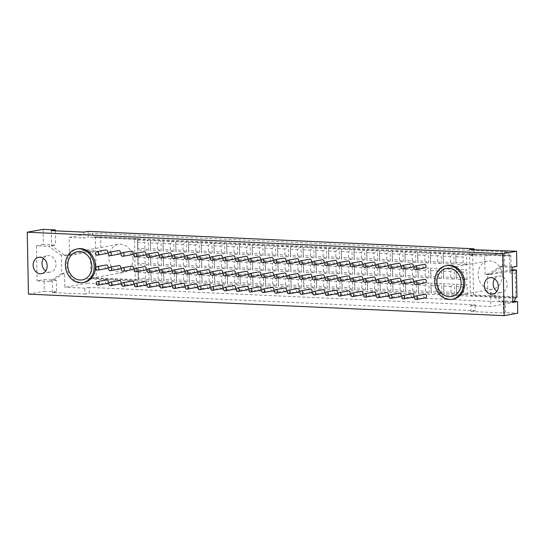 <?xml version="1.0" encoding="UTF-8"?>
<svg xmlns="http://www.w3.org/2000/svg" width="545" height="545" viewBox="0 0 545 545"><rect width="100%" height="100%" fill="white"/><g stroke="black" fill="none" stroke-linecap="round" stroke-linejoin="round"><path stroke-width="0.41" stroke-dasharray="2.73 2.04" d="M157.6 249.12L157.485 243.22L161.007 240.999L150.229 240.515L150.42 250.421L161.197 250.911L157.6 249.12L150.583 248.806L150.42 250.421M150.229 240.515L150.583 248.806M161.197 250.911L161.007 240.999M150.468 242.907L157.485 243.22M157.887 264.1L157.771 258.201L161.293 255.98L150.515 255.496L150.706 265.401L161.483 265.892L157.887 264.1L150.87 263.787L150.706 265.401M150.515 255.496L150.87 263.787M161.483 265.892L161.293 255.98M150.754 257.887L157.771 258.201M158.173 279.081L158.064 273.181L161.579 270.96L150.802 270.477L150.992 280.382L161.77 280.873L158.173 279.081L151.156 278.767L150.992 280.382M150.802 270.477L151.156 278.767M161.77 280.873L161.579 270.96M151.047 272.868L158.064 273.181M119.88 284.034A1.778 1.492 79.8 0 1 119.246 280.532M119.587 269.053A1.778 1.492 79.8 0 1 118.96 265.551M119.301 254.072A1.778 1.492 79.8 0 1 118.674 250.571M170.333 249.699L170.217 243.799L173.739 241.578L162.962 241.088L163.153 251L173.93 251.483L170.333 249.699L163.316 249.378L163.153 251M162.962 241.088L163.316 249.378M173.93 251.483L173.739 241.578M163.2 243.479L170.217 243.799M170.619 264.679L170.503 258.78L174.025 256.559L163.248 256.068L163.439 265.98L174.216 266.464L170.619 264.679L163.602 264.359L163.439 265.98M163.248 256.068L163.602 264.359M174.216 266.464L174.025 256.559M163.486 258.459L170.503 258.78M170.905 279.66L170.796 273.76L174.311 271.539L163.534 271.049L163.725 280.961L174.502 281.445L170.905 279.66L163.888 279.34L163.725 280.961M163.534 271.049L163.888 279.34M174.502 281.445L174.311 271.539M163.773 273.44L170.796 273.76M132.612 284.613A1.778 1.492 79.8 0 1 131.979 281.111M132.319 269.632A1.778 1.492 79.8 0 1 131.692 266.13M132.033 254.651A1.778 1.492 79.8 0 1 131.406 251.15M183.066 250.271L182.95 244.371L186.472 242.15L175.694 241.667L175.885 251.572L186.662 252.062L183.066 250.271L176.049 249.957L175.885 251.572M175.694 241.667L176.049 249.957M186.662 252.062L186.472 242.15M175.933 244.058L182.95 244.371M183.352 265.252L183.236 259.352L186.758 257.131L175.981 256.647L176.171 266.553L186.949 267.043L183.352 265.252L176.335 264.938L176.171 266.553M175.981 256.647L176.335 264.938M186.949 267.043L186.758 257.131M176.219 259.038L183.236 259.352M183.638 280.232L183.529 274.333L187.044 272.112L176.267 271.628L176.457 281.533L187.235 282.024L183.638 280.232L176.621 279.919L176.457 281.533M176.267 271.628L176.621 279.919M187.235 282.024L187.044 272.112M176.505 274.019L183.529 274.333M145.345 285.185A1.778 1.492 79.8 0 1 144.711 281.683M145.052 270.204A1.778 1.492 79.8 0 1 144.425 266.703M144.766 255.224A1.778 1.492 79.8 0 1 144.139 251.722M195.798 250.85L195.682 244.95L199.204 242.729L188.427 242.239L188.618 252.151L199.395 252.635L195.798 250.85L188.781 250.53L188.618 252.151M188.427 242.239L188.781 250.53M199.395 252.635L199.204 242.729M188.665 244.63L195.682 244.95M196.084 265.831L195.968 259.931L199.49 257.71L188.713 257.22L188.904 267.132L199.681 267.615L196.084 265.831L189.067 265.51L188.904 267.132M188.713 257.22L189.067 265.51M199.681 267.615L199.49 257.71M188.952 259.611L195.968 259.931M196.37 280.811L196.255 274.912L199.777 272.691L188.999 272.2L189.19 282.112L199.967 282.596L196.37 280.811L189.353 280.491L189.19 282.112M188.999 272.2L189.353 280.491M199.967 282.596L199.777 272.691M189.238 274.591L196.255 274.912M158.07 285.764A1.778 1.492 79.8 0 1 157.444 282.262M157.784 270.783A1.778 1.492 79.8 0 1 157.158 267.282M157.498 255.803A1.778 1.492 79.8 0 1 156.865 252.301M208.531 251.422L208.415 245.522L211.937 243.302L201.159 242.818L201.343 252.723L212.121 253.214L208.531 251.422L201.507 251.109L201.343 252.723M201.159 242.818L201.507 251.109M212.121 253.214L211.937 243.302M201.398 245.209L208.415 245.522M208.817 266.403L208.701 260.51L212.223 258.282L201.446 257.799L201.636 267.704L212.414 268.195L208.817 266.403L201.8 266.089L201.636 267.704M201.446 257.799L201.8 266.089M212.414 268.195L212.223 258.282M201.684 260.19L208.701 260.51M209.103 281.384L208.987 275.491L212.509 273.263L201.732 272.779L201.922 282.685L212.7 283.175L209.103 281.384L202.086 281.07L201.922 282.685M201.732 272.779L202.086 281.07M212.7 283.175L212.509 273.263M201.97 275.171L208.987 275.491M170.803 286.336A1.778 1.492 79.8 0 1 170.176 282.835M170.517 271.356A1.778 1.492 79.8 0 1 169.89 267.854M170.231 256.375A1.778 1.492 79.8 0 1 169.597 252.873M221.256 252.001L221.147 246.102L224.663 243.881L213.885 243.39L214.076 253.302L224.853 253.786L221.256 252.001L214.24 251.681L214.076 253.302M213.885 243.39L214.24 251.681M224.853 253.786L224.663 243.881M214.131 245.781L221.147 246.102M221.549 266.982L221.434 261.082L224.956 258.861L214.178 258.371L214.369 268.283L225.146 268.767L221.549 266.982L214.532 266.662L214.369 268.283M214.178 258.371L214.532 266.662M225.146 268.767L224.956 258.861M214.417 260.762L221.434 261.082M221.835 281.963L221.72 276.063L225.242 273.842L214.464 273.352L214.655 283.264L225.432 283.747L221.835 281.963L214.819 281.642L214.655 283.264M214.464 273.352L214.819 281.642M225.432 283.747L225.242 273.842M214.703 275.743L221.72 276.063M183.536 286.915A1.778 1.492 79.8 0 1 182.909 283.414M183.249 271.935A1.778 1.492 79.8 0 1 182.623 268.433M182.963 256.954A1.778 1.492 79.8 0 1 182.33 253.452M233.989 252.573L233.88 246.681L237.395 244.453L226.618 243.969L226.809 253.875L237.586 254.365L233.989 252.573L226.972 252.26L226.809 253.875M226.618 243.969L226.972 252.26M237.586 254.365L237.395 244.453M226.863 246.36L233.88 246.681M234.282 267.554L234.166 261.661L237.688 259.434L226.911 258.95L227.102 268.855L237.879 269.346L234.282 267.554L227.265 267.241L227.102 268.855M226.911 258.95L227.265 267.241M237.879 269.346L237.688 259.434M227.149 261.341L234.166 261.661M234.568 282.535L234.452 276.642L237.974 274.414L227.197 273.931L227.388 283.836L238.165 284.327L234.568 282.535L227.551 282.221L227.388 283.836M227.197 273.931L227.551 282.221M238.165 284.327L237.974 274.414M227.435 276.322L234.452 276.642M196.268 287.488A1.778 1.492 79.8 0 1 195.641 283.986M195.982 272.507A1.778 1.492 79.8 0 1 195.348 269.005M195.696 257.526A1.778 1.492 79.8 0 1 195.062 254.025M246.722 253.153L246.613 247.253L250.128 245.032L239.35 244.541L239.541 254.454L250.319 254.937L246.722 253.153L239.705 252.832L239.541 254.454M239.35 244.541L239.705 252.832M250.319 254.937L250.128 245.032M239.596 246.933L246.613 247.253M247.014 268.133L246.899 262.234L250.421 260.013L239.643 259.522L239.827 269.434L250.605 269.918L247.014 268.133L239.991 267.813L239.827 269.434M239.643 259.522L239.991 267.813M250.605 269.918L250.421 260.013M239.882 261.913L246.899 262.234M247.301 283.114L247.185 277.214L250.707 274.993L239.929 274.503L240.12 284.415L250.898 284.899L247.301 283.114L240.284 282.794L240.12 284.415M239.929 274.503L240.284 282.794M250.898 284.899L250.707 274.993M240.168 276.901L247.185 277.214M209.001 288.067A1.778 1.492 79.8 0 1 208.374 284.565M208.715 273.086A1.778 1.492 79.8 0 1 208.081 269.584M208.428 258.105A1.778 1.492 79.8 0 1 207.795 254.604M259.454 253.725L259.345 247.832L262.86 245.604L252.083 245.121L252.274 255.026L263.051 255.516L259.454 253.725L252.437 253.411L252.274 255.026M252.083 245.121L252.437 253.411M263.051 255.516L262.86 245.604M252.328 247.512L259.345 247.832M259.74 268.705L259.631 262.813L263.146 260.585L252.369 260.101L252.56 270.007L263.337 270.497L259.74 268.705L252.723 268.392L252.56 270.007M252.369 260.101L252.723 268.392M263.337 270.497L263.146 260.585M252.614 262.492L259.631 262.813M260.033 283.686L259.917 277.793L263.439 275.566L252.662 275.082L252.853 284.987L263.63 285.478L260.033 283.686L253.016 283.373L252.853 284.987M252.662 275.082L253.016 283.373M263.63 285.478L263.439 275.566M252.9 277.473L259.917 277.793M221.733 288.639A1.778 1.492 79.8 0 1 221.107 285.137M221.447 273.658A1.778 1.492 79.8 0 1 220.814 270.156M221.161 258.677A1.778 1.492 79.8 0 1 220.527 255.176M272.187 254.304L272.078 248.404L275.593 246.183L264.816 245.693L265.006 255.605L275.784 256.089L272.187 254.304L265.17 253.984L265.006 255.605M264.816 245.693L265.17 253.984M275.784 256.089L275.593 246.183M265.054 248.091L272.078 248.404M272.473 269.284L272.364 263.385L275.879 261.164L265.102 260.673L265.292 270.586L276.07 271.069L272.473 269.284L265.456 268.964L265.292 270.586M265.102 260.673L265.456 268.964M276.07 271.069L275.879 261.164M265.347 263.072L272.364 263.385M272.766 284.265L272.65 278.366L276.172 276.145L265.395 275.654L265.585 285.566L276.363 286.05L272.766 284.265L265.749 283.945L265.585 285.566M265.395 275.654L265.749 283.945M276.363 286.05L276.172 276.145M265.633 278.052L272.65 278.366M234.466 289.218A1.778 1.492 79.8 0 1 233.832 285.716M234.18 274.237A1.778 1.492 79.8 0 1 233.546 270.736M233.894 259.257A1.778 1.492 79.8 0 1 233.26 255.755M284.919 254.876L284.803 248.983L288.325 246.756L277.548 246.272L277.739 256.177L288.516 256.668L284.919 254.876L277.902 254.563L277.739 256.177M277.548 246.272L277.902 254.563M288.516 256.668L288.325 246.756M277.786 248.663L284.803 248.983M285.205 269.857L285.096 263.964L288.612 261.736L277.834 261.253L278.025 271.158L288.802 271.648L285.205 269.857L278.188 269.543L278.025 271.158M277.834 261.253L278.188 269.543M288.802 271.648L288.612 261.736M278.079 263.644L285.096 263.964M285.498 284.837L285.382 278.945L288.904 276.717L278.127 276.233L278.311 286.139L289.088 286.629L285.498 284.837L278.475 284.524L278.311 286.139M278.127 276.233L278.475 284.524M289.088 286.629L288.904 276.717M278.366 278.624L285.382 278.945M247.198 289.79A1.778 1.492 79.8 0 1 246.565 286.288M246.912 274.809A1.778 1.492 79.8 0 1 246.279 271.308M246.619 259.829A1.778 1.492 79.8 0 1 245.993 256.327M297.652 255.455L297.536 249.555L301.058 247.335L290.281 246.844L290.471 256.756L301.249 257.24L297.652 255.455L290.635 255.135L290.471 256.756M290.281 246.844L290.635 255.135M301.249 257.24L301.058 247.335M290.519 249.242L297.536 249.555M297.938 270.436L297.829 264.536L301.344 262.315L290.567 261.825L290.757 271.737L301.535 272.221L297.938 270.436L290.921 270.116L290.757 271.737M290.567 261.825L290.921 270.116M301.535 272.221L301.344 262.315M290.812 264.223L297.829 264.536M298.224 285.416L298.115 279.517L301.63 277.296L290.853 276.805L291.044 286.718L301.821 287.201L298.224 285.416L291.207 285.096L291.044 286.718M290.853 276.805L291.207 285.096M301.821 287.201L301.63 277.296M291.098 279.204L298.115 279.517M259.931 290.369A1.778 1.492 79.8 0 1 259.297 286.868M259.645 275.389A1.778 1.492 79.8 0 1 259.011 271.887M259.352 260.408A1.778 1.492 79.8 0 1 258.725 256.906M310.384 256.027L310.269 250.135L313.791 247.907L303.013 247.423L303.204 257.329L313.981 257.819L310.384 256.027L303.367 255.714L303.204 257.329M303.013 247.423L303.367 255.714M313.981 257.819L313.791 247.907M303.252 249.814L310.269 250.135M310.67 271.008L310.561 265.115L314.077 262.894L303.299 262.404L303.49 272.309L314.267 272.8L310.67 271.008L303.654 270.695L303.49 272.309M303.299 262.404L303.654 270.695M314.267 272.8L314.077 262.894M303.538 264.795L310.561 265.115M310.957 285.996L310.848 280.096L314.363 277.875L303.585 277.385L303.776 287.29L314.554 287.78L310.957 285.996L303.94 285.675L303.776 287.29M303.585 277.385L303.94 285.675M314.554 287.78L314.363 277.875M303.831 279.776L310.848 280.096M272.663 290.941A1.778 1.492 79.8 0 1 272.03 287.44M272.377 275.961A1.778 1.492 79.8 0 1 271.744 272.459M272.084 260.98A1.778 1.492 79.8 0 1 271.458 257.478M323.117 256.606L323.001 250.707L326.523 248.486L315.746 247.995L315.937 257.908L326.714 258.391L323.117 256.606L316.1 256.286L315.937 257.908M315.746 247.995L316.1 256.286M326.714 258.391L326.523 248.486M315.984 250.393L323.001 250.707M323.403 271.587L323.287 265.688L326.809 263.467L316.032 262.976L316.223 272.888L327 273.379L323.403 271.587L316.386 271.267L316.223 272.888M316.032 262.976L316.386 271.267M327 273.379L326.809 263.467M316.27 265.374L323.287 265.688M323.689 286.568L323.58 280.668L327.095 278.447L316.318 277.964L316.509 287.869L327.286 288.359L323.689 286.568L316.672 286.248L316.509 287.869M316.318 277.964L316.672 286.248M327.286 288.359L327.095 278.447M316.563 280.355L323.58 280.668M285.396 291.521A1.778 1.492 79.8 0 1 284.762 288.019M285.103 276.54A1.778 1.492 79.8 0 1 284.476 273.038M284.817 261.559A1.778 1.492 79.8 0 1 284.19 258.058M335.849 257.185L335.734 251.286L339.256 249.065L328.478 248.575L328.669 258.48L339.446 258.97L335.849 257.185L328.833 256.865L328.669 258.48M328.478 248.575L328.833 256.865M339.446 258.97L339.256 249.065M328.717 250.966L335.734 251.286M336.136 272.166L336.02 266.267L339.542 264.046L328.764 263.555L328.955 273.461L339.733 273.951L336.136 272.166L329.119 271.846L328.955 273.461M328.764 263.555L329.119 271.846M339.733 273.951L339.542 264.046M329.003 265.946L336.02 266.267M336.422 287.147L336.313 281.247L339.828 279.026L329.051 278.536L329.241 288.448L340.019 288.932L336.422 287.147L329.405 286.827L329.241 288.448M329.051 278.536L329.405 286.827M340.019 288.932L339.828 279.026M329.296 280.927L336.313 281.247M298.129 292.093A1.778 1.492 79.8 0 1 297.495 288.591M297.836 277.112A1.778 1.492 79.8 0 1 297.209 273.61M297.55 262.131A1.778 1.492 79.8 0 1 296.923 258.63M348.582 257.758L348.466 251.858L351.988 249.637L341.211 249.154L341.402 259.059L352.179 259.549L348.582 257.758L341.565 257.438L341.402 259.059M341.211 249.154L341.565 257.438M352.179 259.549L351.988 249.637M341.449 251.545L348.466 251.858M348.868 272.738L348.752 266.839L352.274 264.618L341.497 264.134L341.688 274.04L352.465 274.53L348.868 272.738L341.851 272.418L341.688 274.04M341.497 264.134L341.851 272.418M352.465 274.53L352.274 264.618M341.735 266.525L348.752 266.839M349.154 287.719L349.045 281.82L352.56 279.599L341.783 279.115L341.974 289.02L352.751 289.511L349.154 287.719L342.137 287.406L341.974 289.02M341.783 279.115L342.137 287.406M352.751 289.511L352.56 279.599M342.022 281.506L349.045 281.82M310.861 292.672A1.778 1.492 79.8 0 1 310.228 289.17M310.568 277.691A1.778 1.492 79.8 0 1 309.942 274.19M310.282 262.71A1.778 1.492 79.8 0 1 309.655 259.209M361.315 258.337L361.199 252.437L364.721 250.216L353.943 249.726L354.134 259.638L364.912 260.122L361.315 258.337L354.298 258.017L354.134 259.638M353.943 249.726L354.298 258.017M364.912 260.122L364.721 250.216M354.182 252.117L361.199 252.437M361.601 273.317L361.485 267.418L365.007 265.197L354.23 264.707L354.42 274.619L365.198 275.102L361.601 273.317L354.584 272.997L354.42 274.619M354.23 264.707L354.584 272.997M365.198 275.102L365.007 265.197M354.468 267.098L361.485 267.418M361.887 288.298L361.771 282.399L365.293 280.178L354.516 279.687L354.706 289.599L365.484 290.083L361.887 288.298L354.87 287.978L354.706 289.599M354.516 279.687L354.87 287.978M365.484 290.083L365.293 280.178M354.754 282.078L361.771 282.399M323.587 293.251A1.778 1.492 79.8 0 1 322.96 289.749M323.301 278.27A1.778 1.492 79.8 0 1 322.674 274.769M323.015 263.283A1.778 1.492 79.8 0 1 322.388 259.788M374.047 258.909L373.931 253.009L377.453 250.789L366.676 250.305L366.86 260.21L377.637 260.701L374.047 258.909L367.023 258.596L366.86 260.21M366.676 250.305L367.023 258.596M377.637 260.701L377.453 250.789M366.914 252.696L373.931 253.009M374.333 273.89L374.217 267.99L377.74 265.769L366.962 265.286L367.153 275.191L377.93 275.681L374.333 273.89L367.316 273.576L367.153 275.191M366.962 265.286L367.316 273.576M377.93 275.681L377.74 265.769M367.201 267.677L374.217 267.99M374.619 288.87L374.504 282.971L378.026 280.75L367.248 280.266L367.439 290.172L378.216 290.662L374.619 288.87L367.603 288.557L367.439 290.172M367.248 280.266L367.603 288.557M378.216 290.662L378.026 280.75M367.487 282.657L374.504 282.971M336.32 293.823A1.778 1.492 79.8 0 1 335.693 290.322M336.033 278.842A1.778 1.492 79.8 0 1 335.407 275.341M335.747 263.862A1.778 1.492 79.8 0 1 335.114 260.36M386.78 259.488L386.664 253.589L390.179 251.368L379.402 250.877L379.593 260.789L390.37 261.273L386.78 259.488L379.756 259.168L379.593 260.789M379.402 250.877L379.756 259.168M390.37 261.273L390.179 251.368M379.647 253.268L386.664 253.589M387.066 274.469L386.95 268.569L390.472 266.348L379.695 265.858L379.885 275.77L390.663 276.254L387.066 274.469L380.049 274.149L379.885 275.77M379.695 265.858L380.049 274.149M390.663 276.254L390.472 266.348M379.933 268.249L386.95 268.569M387.352 289.45L387.236 283.55L390.758 281.329L379.981 280.839L380.172 290.751L390.949 291.234L387.352 289.45L380.335 289.129L380.172 290.751M379.981 280.839L380.335 289.129M390.949 291.234L390.758 281.329M380.219 283.23L387.236 283.55M349.052 294.402A1.778 1.492 79.8 0 1 348.425 290.901M348.766 279.422A1.778 1.492 79.8 0 1 348.139 275.92M348.48 264.441A1.778 1.492 79.8 0 1 347.846 260.939M399.505 260.06L399.396 254.161L402.912 251.94L392.134 251.456L392.325 261.362L403.102 261.852L399.505 260.06L392.489 259.747L392.325 261.362M392.134 251.456L392.489 259.747M403.102 261.852L402.912 251.94M392.38 253.847L399.396 254.161M399.798 275.041L399.683 269.141L403.205 266.921L392.427 266.437L392.618 276.342L403.395 276.833L399.798 275.041L392.781 274.728L392.618 276.342M392.427 266.437L392.781 274.728M403.395 276.833L403.205 266.921M392.666 268.828L399.683 269.141M400.084 290.022L399.969 284.122L403.491 281.901L392.713 281.418L392.904 291.323L403.681 291.813L400.084 290.022L393.068 289.708L392.904 291.323M392.713 281.418L393.068 289.708M403.681 291.813L403.491 281.901M392.952 283.809L399.969 284.122M361.785 294.974A1.778 1.492 79.8 0 1 361.158 291.473M361.498 279.994A1.778 1.492 79.8 0 1 360.872 276.492M361.212 265.013A1.778 1.492 79.8 0 1 360.579 261.511M412.238 260.639L412.129 254.74L415.644 252.519L404.867 252.028L405.058 261.941L415.835 262.424L412.238 260.639L405.221 260.319L405.058 261.941M404.867 252.028L405.221 260.319M415.835 262.424L415.644 252.519M405.112 254.42L412.129 254.74M412.531 275.62L412.415 269.721L415.937 267.5L405.16 267.009L405.344 276.921L416.121 277.405L412.531 275.62L405.507 275.3L405.344 276.921M405.16 267.009L405.507 275.3M416.121 277.405L415.937 267.5M405.398 269.4L412.415 269.721M412.817 290.601L412.701 284.701L416.223 282.48L405.446 281.99L405.637 291.902L416.414 292.386L412.817 290.601L405.8 290.281L405.637 291.902M405.446 281.99L405.8 290.281M416.414 292.386L416.223 282.48M405.684 284.381L412.701 284.701M374.517 295.553A1.778 1.492 79.8 0 1 373.89 292.052M374.231 280.573A1.778 1.492 79.8 0 1 373.598 277.071M373.945 265.592A1.778 1.492 79.8 0 1 373.311 262.091M424.971 261.212L424.862 255.312L428.377 253.091L417.599 252.608L417.79 262.513L428.568 263.003L424.971 261.212L417.954 260.898L417.79 262.513M417.599 252.608L417.954 260.898M428.568 263.003L428.377 253.091M417.845 254.999L424.862 255.312M425.257 276.192L425.148 270.293L428.663 268.072L417.886 267.588L418.076 277.494L428.854 277.984L425.257 276.192L418.24 275.879L418.076 277.494M417.886 267.588L418.24 275.879M428.854 277.984L428.663 268.072M418.131 269.979L425.148 270.293M425.55 291.173L425.434 285.28L428.956 283.053L418.179 282.569L418.369 292.474L429.147 292.965L425.55 291.173L418.533 290.86L418.369 292.474M418.179 282.569L418.533 290.86M429.147 292.965L428.956 283.053M418.417 284.96L425.434 285.28M387.25 296.126A1.778 1.492 79.8 0 1 386.623 292.624M386.964 281.145A1.778 1.492 79.8 0 1 386.33 277.643M386.678 266.164A1.778 1.492 79.8 0 1 386.044 262.663M437.703 261.791L437.594 255.891L441.109 253.67L430.332 253.18L430.523 263.092L441.3 263.576L437.703 261.791L430.686 261.471L430.523 263.092M430.332 253.18L430.686 261.471M441.3 263.576L441.109 253.67M430.57 255.571L437.594 255.891M437.989 276.771L437.88 270.872L441.395 268.651L430.618 268.16L430.809 278.073L441.586 278.556L437.989 276.771L430.972 276.451L430.809 278.073M430.618 268.16L430.972 276.451M441.586 278.556L441.395 268.651M430.863 270.552L437.88 270.872M438.282 291.752L438.166 285.853L441.688 283.632L430.911 283.141L431.102 293.053L441.879 293.537L438.282 291.752L431.265 291.432L431.102 293.053M430.911 283.141L431.265 291.432M441.879 293.537L441.688 283.632M431.149 285.532L438.166 285.853M399.982 296.705A1.778 1.492 79.8 0 1 399.356 293.203M399.696 281.724A1.778 1.492 79.8 0 1 399.063 278.222M399.41 266.743A1.778 1.492 79.8 0 1 398.776 263.242M450.436 262.363L450.32 256.47L453.842 254.243L443.065 253.759L443.255 263.664L454.033 264.155L450.436 262.363L443.419 262.05L443.255 263.664M443.065 253.759L443.419 262.05M454.033 264.155L453.842 254.243M443.303 256.15L450.32 256.47M450.722 277.344L450.613 271.451L454.128 269.223L443.351 268.74L443.541 278.645L454.319 279.135L450.722 277.344L443.705 277.03L443.541 278.645M443.351 268.74L443.705 277.03M454.319 279.135L454.128 269.223M443.596 271.131L450.613 271.451M451.015 292.324L450.899 286.432L454.421 284.204L443.644 283.72L443.828 293.626L454.605 294.116L451.015 292.324L443.991 292.011L443.828 293.626M443.644 283.72L443.991 292.011M454.605 294.116L454.421 284.204M443.882 286.111L450.899 286.432M412.715 297.277A1.778 1.492 79.8 0 1 412.081 293.775M412.429 282.296A1.778 1.492 79.8 0 1 411.795 278.795M412.143 267.316A1.778 1.492 79.8 0 1 411.509 263.814M107.147 283.461A1.778 1.492 79.8 0 1 106.513 279.96M106.568 253.5A1.778 1.492 79.8 0 1 105.941 249.998M425.447 297.856A1.778 1.492 79.8 0 1 424.814 294.354M425.161 282.875A1.778 1.492 79.8 0 1 424.528 279.374M424.868 267.895A1.778 1.492 79.8 0 1 424.242 264.393M494.601 278.863A8.304 6.976 79.8 0 1 498.689 276.131A8.304 6.976 79.8 0 1 507.02 283.066A8.304 6.976 79.8 0 1 501.632 292.467A8.304 6.976 79.8 0 1 496.849 291.337M453.331 299.055A17.045 14.32 79.8 0 1 435.898 281.622A17.045 14.32 79.8 0 1 447.288 265.497M502.279 275.641A14.293 12.004 -100.2 0 0 487.666 261.028A14.293 12.004 -100.2 0 0 478.381 277.221A14.293 12.004 -100.2 0 0 492.728 289.157A14.293 12.004 -100.2 0 0 502.279 275.641M138.314 272.289L145.331 272.609L148.846 270.388L138.069 269.898L138.26 279.81L149.037 280.293L148.846 270.388M149.037 280.293L145.44 278.509L138.423 278.188M145.44 278.509L145.331 272.609M138.069 269.898L138.26 279.81M138.021 257.308L145.045 257.628L148.56 255.407L137.783 254.917L137.974 264.829L148.751 265.313L148.56 255.407M148.751 265.313L145.154 263.528L138.137 263.208M145.154 263.528L145.045 257.628M137.783 254.917L137.974 264.829M137.735 242.327L144.752 242.648L148.274 240.427L137.497 239.936L137.687 249.848L148.465 250.332L148.274 240.427M148.465 250.332L144.868 248.547L137.851 248.227M144.868 248.547L144.752 242.648M137.497 239.936L137.687 249.848M456.615 286.684L463.631 287.004L467.147 284.783L456.369 284.292L456.56 294.205L467.338 294.688L467.147 284.783M467.338 294.688L463.741 292.903L456.724 292.583M463.741 292.903L463.631 287.004M456.369 284.292L456.56 294.205M456.329 271.703L463.345 272.023L466.861 269.802L456.083 269.312L456.274 279.224L467.051 279.708L466.861 269.802M467.051 279.708L463.454 277.923L456.438 277.603M463.454 277.923L463.345 272.023M456.083 269.312L456.274 279.224M456.036 256.722L463.052 257.042L466.575 254.822L455.797 254.331L455.988 264.243L466.765 264.727L466.575 254.822M466.765 264.727L463.168 262.942L456.151 262.622M463.168 262.942L463.052 257.042M455.797 254.331L455.988 264.243M505.467 312.639L505.242 300.99L503.348 301.337L503.566 312.98L505.467 312.639L517.75 313.198M43.471 258.453A8.304 6.976 79.8 0 1 47.551 255.728A8.304 6.976 79.8 0 1 55.89 262.663A8.304 6.976 79.8 0 1 50.494 272.064A8.304 6.976 79.8 0 1 45.712 270.933M470.873 305.609L475.151 304.839L475.26 310.739L470.989 311.508L470.873 305.609L490.922 306.515L490.65 292.256L487.802 292.767L487.455 274.7L490.302 274.19L490.316 274.666L485.05 274.428L512.15 269.775M475.26 310.739L89.291 293.285L89.176 287.385L475.151 304.839M89.176 287.385L84.904 288.155L85.013 294.055L89.291 293.285M52.436 292.576L52.211 280.927L56.326 280.191L56.551 291.841L52.436 292.576L85.013 294.055M56.326 280.191L44.043 279.633L44.268 291.282L56.551 291.841M485.05 274.428L484.696 256.15L507.654 252.015L509.786 255.476L94.237 236.687L92.105 233.219L69.154 237.354L69.501 255.639L64.242 255.401L64.228 254.917L61.381 255.428L61.728 273.495L49.363 281.445L37.08 280.886L44.043 279.633M49.363 281.445L52.211 280.927L64.576 272.984L64.855 287.249L87.806 283.114L89.775 278.263L135.289 280.321L134.499 239.153L137.667 238.581L100.675 236.911L101.016 254.542L95.75 254.304L96.199 277.841L138.457 279.748L135.289 280.321M61.728 273.495L64.576 272.984M84.904 288.155L64.855 287.249M84.1 282.351A17.045 14.32 79.8 0 1 66.667 264.925A17.045 14.32 79.8 0 1 78.058 248.799M133.048 258.943A14.293 12.004 -100.2 0 0 118.435 244.33A14.293 12.004 -100.2 0 0 109.157 260.524A14.293 12.004 -100.2 0 0 123.504 272.459A14.293 12.004 -100.2 0 0 133.048 258.943M138.457 279.748L137.667 238.581M69.501 255.639L95.62 250.932L95.361 237.136L100.675 236.911M95.361 237.136L94.251 237.334L94.237 236.687M134.499 239.153L94.251 237.334M490.316 274.666L512.171 270.736M507.654 252.015L92.105 233.219M516.96 297.332L515.754 296.814L515.304 273.283L510.045 273.045L509.704 255.407L472.713 253.738L469.545 254.304L470.335 295.472L515.849 297.536M472.713 253.738L473.503 294.906L470.335 295.472M509.704 255.407L510.903 255.925L511.169 269.727L510.045 273.045M509.786 255.476L509.793 256.13L469.545 254.304M509.793 256.13L510.903 255.925M43.082 229.356L43.368 244.541L55.651 245.093L48.689 246.347L61.381 255.428M55.379 230.835L55.651 245.093M43.368 244.541L36.406 245.795L48.689 246.347M64.228 254.917L51.537 245.836L51.244 230.651M83.828 232.122L83.937 238.022L88.215 237.252L88.099 231.353M474.089 249.774L474.184 254.706L88.215 237.252M474.184 254.706L469.913 255.476L469.797 249.583M469.913 255.476L484.696 256.15M69.154 237.354L83.937 238.022M64.242 255.401L90.361 250.693L95.62 250.932L101.016 254.542M96.199 277.841L90.886 278.066L90.361 250.693L95.75 254.304M89.775 278.263L90.886 278.066M36.406 245.795L37.08 280.886M28.442 294.13L44.268 291.282M470.989 311.508L503.566 312.98M512.756 301.331L505.242 300.99M512.777 302.4L500.494 301.848L503.348 301.337L490.65 292.256M500.494 301.848L487.802 292.767M514.344 301.405L513.881 302.386L490.922 306.515M513.881 302.386L87.806 283.114M515.863 298.183L89.789 278.911M473.503 294.906L515.754 296.814M516.435 269.966L515.304 273.283M487.455 274.7L499.82 266.757L504.575 265.899L504.282 250.714M490.302 274.19L502.674 266.239L502.381 251.054M504.575 265.899L516.851 266.457M499.82 266.757L512.102 267.309M106.861 268.481A1.778 1.492 79.8 0 1 106.227 264.979M492.769 294.068L501.632 292.467M489.826 277.725L498.689 276.131M451.573 296.569L492.728 289.157M446.512 268.44L487.666 261.028M41.631 273.665L50.494 272.064M38.688 257.322L47.551 255.728M82.343 279.864L123.504 272.459M77.281 251.736L118.435 244.33"/><path stroke-width="0.82" d="M109.77 252.206A1.778 1.492 79.8 0 1 110.124 255.728A1.778 1.492 79.8 0 1 109.49 252.226A1.778 1.492 79.8 0 1 109.77 252.206M110.063 267.186A1.778 1.492 79.8 0 1 110.41 270.708A1.778 1.492 79.8 0 1 109.777 267.207A1.778 1.492 79.8 0 1 110.063 267.186M110.349 282.167A1.778 1.492 79.8 0 1 110.696 285.689A1.778 1.492 79.8 0 1 110.063 282.187A1.778 1.492 79.8 0 1 110.349 282.167M110.063 282.187L119.246 280.532A1.778 1.492 79.8 0 1 119.88 284.034L110.696 285.689M109.777 267.207L118.96 265.551A1.778 1.492 79.8 0 1 119.587 269.053L110.41 270.708M109.49 252.226L118.674 250.571A1.778 1.492 79.8 0 1 119.301 254.072L110.124 255.728M122.502 252.778A1.778 1.492 79.8 0 1 122.85 256.3A1.778 1.492 79.8 0 1 122.223 252.798A1.778 1.492 79.8 0 1 122.502 252.778M122.789 267.759A1.778 1.492 79.8 0 1 123.143 271.281A1.778 1.492 79.8 0 1 122.509 267.779A1.778 1.492 79.8 0 1 122.789 267.759M123.081 282.746A1.778 1.492 79.8 0 1 123.429 286.261A1.778 1.492 79.8 0 1 122.795 282.76A1.778 1.492 79.8 0 1 123.081 282.746M122.795 282.76L131.979 281.111A1.778 1.492 79.8 0 1 132.612 284.613L123.429 286.261M122.509 267.779L131.692 266.13A1.778 1.492 79.8 0 1 132.319 269.632L123.143 271.281M122.223 252.798L131.406 251.15A1.778 1.492 79.8 0 1 132.033 254.651L122.85 256.3M135.235 253.357A1.778 1.492 79.8 0 1 135.582 256.879A1.778 1.492 79.8 0 1 134.956 253.377A1.778 1.492 79.8 0 1 135.235 253.357M135.521 268.338A1.778 1.492 79.8 0 1 135.875 271.86A1.778 1.492 79.8 0 1 135.242 268.358A1.778 1.492 79.8 0 1 135.521 268.338M135.814 283.318A1.778 1.492 79.8 0 1 136.161 286.84A1.778 1.492 79.8 0 1 135.528 283.339A1.778 1.492 79.8 0 1 135.814 283.318M135.528 283.339L144.711 281.683A1.778 1.492 79.8 0 1 145.345 285.185L136.161 286.84M135.242 268.358L144.425 266.703A1.778 1.492 79.8 0 1 145.052 270.204L135.875 271.86M134.956 253.377L144.139 251.722A1.778 1.492 79.8 0 1 144.766 255.224L135.582 256.879M147.968 253.936A1.778 1.492 79.8 0 1 148.315 257.451A1.778 1.492 79.8 0 1 147.688 253.95A1.778 1.492 79.8 0 1 147.968 253.936M148.254 268.917A1.778 1.492 79.8 0 1 148.608 272.432A1.778 1.492 79.8 0 1 147.974 268.93A1.778 1.492 79.8 0 1 148.254 268.917M148.547 283.897A1.778 1.492 79.8 0 1 148.894 287.413A1.778 1.492 79.8 0 1 148.26 283.911A1.778 1.492 79.8 0 1 148.547 283.897M148.26 283.911L157.444 282.262A1.778 1.492 79.8 0 1 158.07 285.764L148.894 287.413M147.974 268.93L157.158 267.282A1.778 1.492 79.8 0 1 157.784 270.783L148.608 272.432M147.688 253.95L156.865 252.301A1.778 1.492 79.8 0 1 157.498 255.803L148.315 257.451M160.7 254.508A1.778 1.492 79.8 0 1 161.048 258.03A1.778 1.492 79.8 0 1 160.421 254.529A1.778 1.492 79.8 0 1 160.7 254.508M160.986 269.489A1.778 1.492 79.8 0 1 161.334 273.011A1.778 1.492 79.8 0 1 160.707 269.509A1.778 1.492 79.8 0 1 160.986 269.489M161.272 284.47A1.778 1.492 79.8 0 1 161.627 287.992A1.778 1.492 79.8 0 1 160.993 284.49A1.778 1.492 79.8 0 1 161.272 284.47M160.993 284.49L170.176 282.835A1.778 1.492 79.8 0 1 170.803 286.336L161.627 287.992M160.707 269.509L169.89 267.854A1.778 1.492 79.8 0 1 170.517 271.356L161.334 273.011M160.421 254.529L169.597 252.873A1.778 1.492 79.8 0 1 170.231 256.375L161.048 258.03M173.433 255.087A1.778 1.492 79.8 0 1 173.78 258.603A1.778 1.492 79.8 0 1 173.153 255.101A1.778 1.492 79.8 0 1 173.433 255.087M173.719 270.068A1.778 1.492 79.8 0 1 174.066 273.583A1.778 1.492 79.8 0 1 173.439 270.082A1.778 1.492 79.8 0 1 173.719 270.068M174.005 285.049A1.778 1.492 79.8 0 1 174.359 288.564A1.778 1.492 79.8 0 1 173.726 285.062A1.778 1.492 79.8 0 1 174.005 285.049M173.726 285.062L182.909 283.414A1.778 1.492 79.8 0 1 183.536 286.915L174.359 288.564M173.439 270.082L182.623 268.433A1.778 1.492 79.8 0 1 183.249 271.935L174.066 273.583M173.153 255.101L182.33 253.452A1.778 1.492 79.8 0 1 182.963 256.954L173.78 258.603M186.165 255.659A1.778 1.492 79.8 0 1 186.513 259.182A1.778 1.492 79.8 0 1 185.886 255.68A1.778 1.492 79.8 0 1 186.165 255.659M186.451 270.64A1.778 1.492 79.8 0 1 186.799 274.162A1.778 1.492 79.8 0 1 186.172 270.661A1.778 1.492 79.8 0 1 186.451 270.64M186.737 285.621A1.778 1.492 79.8 0 1 187.092 289.143A1.778 1.492 79.8 0 1 186.458 285.641A1.778 1.492 79.8 0 1 186.737 285.621M186.458 285.641L195.641 283.986A1.778 1.492 79.8 0 1 196.268 287.488L187.092 289.143M186.172 270.661L195.348 269.005A1.778 1.492 79.8 0 1 195.982 272.507L186.799 274.162M185.886 255.68L195.062 254.025A1.778 1.492 79.8 0 1 195.696 257.526L186.513 259.182M198.898 256.239A1.778 1.492 79.8 0 1 199.245 259.754A1.778 1.492 79.8 0 1 198.612 256.252A1.778 1.492 79.8 0 1 198.898 256.239M199.184 271.219A1.778 1.492 79.8 0 1 199.531 274.734A1.778 1.492 79.8 0 1 198.905 271.233A1.778 1.492 79.8 0 1 199.184 271.219M199.47 286.2A1.778 1.492 79.8 0 1 199.817 289.715A1.778 1.492 79.8 0 1 199.191 286.214A1.778 1.492 79.8 0 1 199.47 286.2M199.191 286.214L208.374 284.565A1.778 1.492 79.8 0 1 209.001 288.067L199.817 289.715M198.905 271.233L208.081 269.584A1.778 1.492 79.8 0 1 208.715 273.086L199.531 274.734M198.612 256.252L207.795 254.604A1.778 1.492 79.8 0 1 208.428 258.105L199.245 259.754M211.63 256.811A1.778 1.492 79.8 0 1 211.978 260.333A1.778 1.492 79.8 0 1 211.344 256.831A1.778 1.492 79.8 0 1 211.63 256.811M211.916 271.791A1.778 1.492 79.8 0 1 212.264 275.314A1.778 1.492 79.8 0 1 211.637 271.812A1.778 1.492 79.8 0 1 211.916 271.791M212.203 286.772A1.778 1.492 79.8 0 1 212.55 290.294A1.778 1.492 79.8 0 1 211.923 286.793A1.778 1.492 79.8 0 1 212.203 286.772M211.923 286.793L221.107 285.137A1.778 1.492 79.8 0 1 221.733 288.639L212.55 290.294M211.637 271.812L220.814 270.156A1.778 1.492 79.8 0 1 221.447 273.658L212.264 275.314M211.344 256.831L220.527 255.176A1.778 1.492 79.8 0 1 221.161 258.677L211.978 260.333M224.363 257.39A1.778 1.492 79.8 0 1 224.71 260.905A1.778 1.492 79.8 0 1 224.077 257.404A1.778 1.492 79.8 0 1 224.363 257.39M224.649 272.371A1.778 1.492 79.8 0 1 224.996 275.886A1.778 1.492 79.8 0 1 224.37 272.384A1.778 1.492 79.8 0 1 224.649 272.371M224.935 287.351A1.778 1.492 79.8 0 1 225.283 290.866A1.778 1.492 79.8 0 1 224.656 287.365A1.778 1.492 79.8 0 1 224.935 287.351M224.656 287.365L233.832 285.716A1.778 1.492 79.8 0 1 234.466 289.218L225.283 290.866M224.37 272.384L233.546 270.736A1.778 1.492 79.8 0 1 234.18 274.237L224.996 275.886M224.077 257.404L233.26 255.755A1.778 1.492 79.8 0 1 233.894 259.257L224.71 260.905M237.095 257.962A1.778 1.492 79.8 0 1 237.443 261.484A1.778 1.492 79.8 0 1 236.809 257.983A1.778 1.492 79.8 0 1 237.095 257.962M237.382 272.943A1.778 1.492 79.8 0 1 237.729 276.465A1.778 1.492 79.8 0 1 237.095 272.963A1.778 1.492 79.8 0 1 237.382 272.943M237.668 287.923A1.778 1.492 79.8 0 1 238.015 291.446A1.778 1.492 79.8 0 1 237.388 287.944A1.778 1.492 79.8 0 1 237.668 287.923M237.388 287.944L246.565 286.288A1.778 1.492 79.8 0 1 247.198 289.79L238.015 291.446M237.095 272.963L246.279 271.308A1.778 1.492 79.8 0 1 246.912 274.809L237.729 276.465M236.809 257.983L245.993 256.327A1.778 1.492 79.8 0 1 246.619 259.829L237.443 261.484M249.821 258.541A1.778 1.492 79.8 0 1 250.175 262.056A1.778 1.492 79.8 0 1 249.542 258.555A1.778 1.492 79.8 0 1 249.821 258.541M250.114 273.522A1.778 1.492 79.8 0 1 250.462 277.037A1.778 1.492 79.8 0 1 249.828 273.536A1.778 1.492 79.8 0 1 250.114 273.522M250.4 288.503A1.778 1.492 79.8 0 1 250.748 292.025A1.778 1.492 79.8 0 1 250.121 288.523A1.778 1.492 79.8 0 1 250.4 288.503M250.121 288.523L259.297 286.868A1.778 1.492 79.8 0 1 259.931 290.369L250.748 292.025M249.828 273.536L259.011 271.887A1.778 1.492 79.8 0 1 259.645 275.389L250.462 277.037M249.542 258.555L258.725 256.906A1.778 1.492 79.8 0 1 259.352 260.408L250.175 262.056M262.554 259.113A1.778 1.492 79.8 0 1 262.908 262.635A1.778 1.492 79.8 0 1 262.274 259.134A1.778 1.492 79.8 0 1 262.554 259.113M262.847 274.094A1.778 1.492 79.8 0 1 263.194 277.616A1.778 1.492 79.8 0 1 262.561 274.115A1.778 1.492 79.8 0 1 262.847 274.094M263.133 289.075A1.778 1.492 79.8 0 1 263.48 292.597A1.778 1.492 79.8 0 1 262.853 289.095A1.778 1.492 79.8 0 1 263.133 289.075M262.853 289.095L272.03 287.44A1.778 1.492 79.8 0 1 272.663 290.941L263.48 292.597M262.561 274.115L271.744 272.459A1.778 1.492 79.8 0 1 272.377 275.961L263.194 277.616M262.274 259.134L271.458 257.478A1.778 1.492 79.8 0 1 272.084 260.98L262.908 262.635M275.286 259.692A1.778 1.492 79.8 0 1 275.641 263.215A1.778 1.492 79.8 0 1 275.007 259.713A1.778 1.492 79.8 0 1 275.286 259.692M275.579 274.673A1.778 1.492 79.8 0 1 275.927 278.195A1.778 1.492 79.8 0 1 275.293 274.694A1.778 1.492 79.8 0 1 275.579 274.673M275.865 289.654A1.778 1.492 79.8 0 1 276.213 293.176A1.778 1.492 79.8 0 1 275.579 289.674A1.778 1.492 79.8 0 1 275.865 289.654M275.579 289.674L284.762 288.019A1.778 1.492 79.8 0 1 285.396 291.521L276.213 293.176M275.293 274.694L284.476 273.038A1.778 1.492 79.8 0 1 285.103 276.54L275.927 278.195M275.007 259.713L284.19 258.058A1.778 1.492 79.8 0 1 284.817 261.559L275.641 263.215M288.019 260.265A1.778 1.492 79.8 0 1 288.366 263.787A1.778 1.492 79.8 0 1 287.74 260.285A1.778 1.492 79.8 0 1 288.019 260.265M288.305 275.245A1.778 1.492 79.8 0 1 288.659 278.767A1.778 1.492 79.8 0 1 288.026 275.266A1.778 1.492 79.8 0 1 288.305 275.245M288.598 290.226A1.778 1.492 79.8 0 1 288.945 293.748A1.778 1.492 79.8 0 1 288.312 290.247A1.778 1.492 79.8 0 1 288.598 290.226M288.312 290.247L297.495 288.591A1.778 1.492 79.8 0 1 298.129 292.093L288.945 293.748M288.026 275.266L297.209 273.61A1.778 1.492 79.8 0 1 297.836 277.112L288.659 278.767M287.74 260.285L296.923 258.63A1.778 1.492 79.8 0 1 297.55 262.131L288.366 263.787M300.751 260.844A1.778 1.492 79.8 0 1 301.099 264.366A1.778 1.492 79.8 0 1 300.472 260.864A1.778 1.492 79.8 0 1 300.751 260.844M301.038 275.825A1.778 1.492 79.8 0 1 301.392 279.347A1.778 1.492 79.8 0 1 300.758 275.845A1.778 1.492 79.8 0 1 301.038 275.825M301.331 290.805A1.778 1.492 79.8 0 1 301.678 294.327A1.778 1.492 79.8 0 1 301.044 290.826A1.778 1.492 79.8 0 1 301.331 290.805M301.044 290.826L310.228 289.17A1.778 1.492 79.8 0 1 310.861 292.672L301.678 294.327M300.758 275.845L309.942 274.19A1.778 1.492 79.8 0 1 310.568 277.691L301.392 279.347M300.472 260.864L309.655 259.209A1.778 1.492 79.8 0 1 310.282 262.71L301.099 264.366M313.484 261.416A1.778 1.492 79.8 0 1 313.831 264.938A1.778 1.492 79.8 0 1 313.205 261.437A1.778 1.492 79.8 0 1 313.484 261.416M313.77 276.397A1.778 1.492 79.8 0 1 314.124 279.919A1.778 1.492 79.8 0 1 313.491 276.417A1.778 1.492 79.8 0 1 313.77 276.397M314.063 291.377A1.778 1.492 79.8 0 1 314.411 294.899A1.778 1.492 79.8 0 1 313.777 291.398A1.778 1.492 79.8 0 1 314.063 291.377M313.777 291.398L322.96 289.749A1.778 1.492 79.8 0 1 323.587 293.251L314.411 294.899M313.491 276.417L322.674 274.769A1.778 1.492 79.8 0 1 323.301 278.27L314.124 279.919M313.205 261.437L322.388 259.788A1.778 1.492 79.8 0 1 323.015 263.283L313.831 264.938M326.217 261.995A1.778 1.492 79.8 0 1 326.564 265.517A1.778 1.492 79.8 0 1 325.937 262.016A1.778 1.492 79.8 0 1 326.217 261.995M326.503 276.976A1.778 1.492 79.8 0 1 326.85 280.498A1.778 1.492 79.8 0 1 326.223 276.996A1.778 1.492 79.8 0 1 326.503 276.976M326.789 291.957A1.778 1.492 79.8 0 1 327.143 295.479A1.778 1.492 79.8 0 1 326.51 291.977A1.778 1.492 79.8 0 1 326.789 291.957M326.51 291.977L335.693 290.322A1.778 1.492 79.8 0 1 336.32 293.823L327.143 295.479M326.223 276.996L335.407 275.341A1.778 1.492 79.8 0 1 336.033 278.842L326.85 280.498M325.937 262.016L335.114 260.36A1.778 1.492 79.8 0 1 335.747 263.862L326.564 265.517M338.949 262.567A1.778 1.492 79.8 0 1 339.297 266.089A1.778 1.492 79.8 0 1 338.67 262.588A1.778 1.492 79.8 0 1 338.949 262.567M339.235 277.548A1.778 1.492 79.8 0 1 339.583 281.07A1.778 1.492 79.8 0 1 338.956 277.569A1.778 1.492 79.8 0 1 339.235 277.548M339.521 292.529A1.778 1.492 79.8 0 1 339.876 296.051A1.778 1.492 79.8 0 1 339.242 292.549A1.778 1.492 79.8 0 1 339.521 292.529M339.242 292.549L348.425 290.901A1.778 1.492 79.8 0 1 349.052 294.402L339.876 296.051M338.956 277.569L348.139 275.92A1.778 1.492 79.8 0 1 348.766 279.422L339.583 281.07M338.67 262.588L347.846 260.939A1.778 1.492 79.8 0 1 348.48 264.441L339.297 266.089M351.682 263.146A1.778 1.492 79.8 0 1 352.029 266.668A1.778 1.492 79.8 0 1 351.402 263.167A1.778 1.492 79.8 0 1 351.682 263.146M351.968 278.127A1.778 1.492 79.8 0 1 352.315 281.649A1.778 1.492 79.8 0 1 351.689 278.148A1.778 1.492 79.8 0 1 351.968 278.127M352.254 293.108A1.778 1.492 79.8 0 1 352.608 296.63A1.778 1.492 79.8 0 1 351.975 293.128A1.778 1.492 79.8 0 1 352.254 293.108M351.975 293.128L361.158 291.473A1.778 1.492 79.8 0 1 361.785 294.974L352.608 296.63M351.689 278.148L360.872 276.492A1.778 1.492 79.8 0 1 361.498 279.994L352.315 281.649M351.402 263.167L360.579 261.511A1.778 1.492 79.8 0 1 361.212 265.013L352.029 266.668M364.414 263.719A1.778 1.492 79.8 0 1 364.762 267.241A1.778 1.492 79.8 0 1 364.135 263.739A1.778 1.492 79.8 0 1 364.414 263.719M364.7 278.706A1.778 1.492 79.8 0 1 365.048 282.221A1.778 1.492 79.8 0 1 364.421 278.72A1.778 1.492 79.8 0 1 364.7 278.706M364.986 293.687A1.778 1.492 79.8 0 1 365.334 297.202A1.778 1.492 79.8 0 1 364.707 293.701A1.778 1.492 79.8 0 1 364.986 293.687M364.707 293.701L373.89 292.052A1.778 1.492 79.8 0 1 374.517 295.553L365.334 297.202M364.421 278.72L373.598 277.071A1.778 1.492 79.8 0 1 374.231 280.573L365.048 282.221M364.135 263.739L373.311 262.091A1.778 1.492 79.8 0 1 373.945 265.592L364.762 267.241M377.147 264.298A1.778 1.492 79.8 0 1 377.494 267.82A1.778 1.492 79.8 0 1 376.861 264.318A1.778 1.492 79.8 0 1 377.147 264.298M377.433 279.278A1.778 1.492 79.8 0 1 377.78 282.8A1.778 1.492 79.8 0 1 377.154 279.299A1.778 1.492 79.8 0 1 377.433 279.278M377.719 294.259A1.778 1.492 79.8 0 1 378.067 297.781A1.778 1.492 79.8 0 1 377.44 294.28A1.778 1.492 79.8 0 1 377.719 294.259M377.44 294.28L386.623 292.624A1.778 1.492 79.8 0 1 387.25 296.126L378.067 297.781M377.154 279.299L386.33 277.643A1.778 1.492 79.8 0 1 386.964 281.145L377.78 282.8M376.861 264.318L386.044 262.663A1.778 1.492 79.8 0 1 386.678 266.164L377.494 267.82M389.879 264.877A1.778 1.492 79.8 0 1 390.227 268.392A1.778 1.492 79.8 0 1 389.593 264.89A1.778 1.492 79.8 0 1 389.879 264.877M390.166 279.858A1.778 1.492 79.8 0 1 390.513 283.373A1.778 1.492 79.8 0 1 389.886 279.871A1.778 1.492 79.8 0 1 390.166 279.858M390.452 294.838A1.778 1.492 79.8 0 1 390.799 298.353A1.778 1.492 79.8 0 1 390.172 294.852A1.778 1.492 79.8 0 1 390.452 294.838M390.172 294.852L399.356 293.203A1.778 1.492 79.8 0 1 399.982 296.705L390.799 298.353M389.886 279.871L399.063 278.222A1.778 1.492 79.8 0 1 399.696 281.724L390.513 283.373M389.593 264.89L398.776 263.242A1.778 1.492 79.8 0 1 399.41 266.743L390.227 268.392M402.612 265.449A1.778 1.492 79.8 0 1 402.959 268.971A1.778 1.492 79.8 0 1 402.326 265.47A1.778 1.492 79.8 0 1 402.612 265.449M402.898 280.43A1.778 1.492 79.8 0 1 403.245 283.952A1.778 1.492 79.8 0 1 402.619 280.45A1.778 1.492 79.8 0 1 402.898 280.43M403.184 295.41A1.778 1.492 79.8 0 1 403.532 298.933A1.778 1.492 79.8 0 1 402.905 295.431A1.778 1.492 79.8 0 1 403.184 295.41M402.905 295.431L412.081 293.775A1.778 1.492 79.8 0 1 412.715 297.277L403.532 298.933M402.619 280.45L411.795 278.795A1.778 1.492 79.8 0 1 412.429 282.296L403.245 283.952M402.326 265.47L411.509 263.814A1.778 1.492 79.8 0 1 412.143 267.316L402.959 268.971M97.616 281.588A1.778 1.492 79.8 0 1 97.964 285.11A1.778 1.492 79.8 0 1 97.337 281.608A1.778 1.492 79.8 0 1 97.616 281.588M97.337 281.608L106.513 279.96A1.778 1.492 79.8 0 1 107.147 283.461L97.964 285.11M97.037 251.627A1.778 1.492 79.8 0 1 97.392 255.149A1.778 1.492 79.8 0 1 96.758 251.647A1.778 1.492 79.8 0 1 97.037 251.627M96.758 251.647L105.941 249.998A1.778 1.492 79.8 0 1 106.568 253.5L97.392 255.149M415.917 295.99A1.778 1.492 79.8 0 1 416.264 299.505A1.778 1.492 79.8 0 1 415.637 296.003A1.778 1.492 79.8 0 1 415.917 295.99M415.637 296.003L424.814 294.354A1.778 1.492 79.8 0 1 425.447 297.856L416.264 299.505M415.631 281.009A1.778 1.492 79.8 0 1 415.978 284.524A1.778 1.492 79.8 0 1 415.344 281.022A1.778 1.492 79.8 0 1 415.631 281.009M415.344 281.022L424.528 279.374A1.778 1.492 79.8 0 1 425.161 282.875L415.978 284.524M415.338 266.028A1.778 1.492 79.8 0 1 415.692 269.543A1.778 1.492 79.8 0 1 415.058 266.042A1.778 1.492 79.8 0 1 415.338 266.028M415.058 266.042L424.242 264.393A1.778 1.492 79.8 0 1 424.868 267.895L415.692 269.543M496.849 291.337A8.304 6.976 79.8 0 1 493.143 283.986A8.304 6.976 79.8 0 1 494.601 278.863M484.28 285.58A8.304 6.976 79.8 0 1 489.826 277.725A8.304 6.976 79.8 0 1 498.157 284.66A8.304 6.976 79.8 0 1 492.769 294.068A8.304 6.976 79.8 0 1 484.28 285.58M434.631 281.854A17.045 14.32 79.8 0 1 446.021 265.722A17.045 14.32 79.8 0 1 463.134 279.966A17.045 14.32 79.8 0 1 452.064 299.28A17.045 14.32 79.8 0 1 434.631 281.854M446.021 265.722L447.288 265.497A17.045 14.32 79.8 0 1 464.401 279.735A17.045 14.32 79.8 0 1 453.331 299.055L452.064 299.28M461.125 283.046A14.293 12.004 79.8 0 1 451.573 296.569A14.293 12.004 79.8 0 1 437.226 284.626A14.293 12.004 79.8 0 1 446.512 268.44A14.293 12.004 79.8 0 1 461.125 283.046M45.712 270.933A8.304 6.976 79.8 0 1 42.006 263.576A8.304 6.976 79.8 0 1 43.471 258.453M33.143 265.177A8.304 6.976 79.8 0 1 38.688 257.322A8.304 6.976 79.8 0 1 47.02 264.257A8.304 6.976 79.8 0 1 41.631 273.665A8.304 6.976 79.8 0 1 33.143 265.177M65.4 265.149A17.045 14.32 79.8 0 1 76.791 249.024A17.045 14.32 79.8 0 1 93.91 263.269A17.045 14.32 79.8 0 1 82.833 282.583A17.045 14.32 79.8 0 1 65.4 265.149M76.791 249.024L78.058 248.799A17.045 14.32 79.8 0 1 95.171 263.037A17.045 14.32 79.8 0 1 84.1 282.351L82.833 282.583M91.894 266.348A14.293 12.004 79.8 0 1 82.343 279.864A14.293 12.004 79.8 0 1 67.996 267.929A14.293 12.004 79.8 0 1 77.281 251.736A14.293 12.004 79.8 0 1 91.894 266.348M512.171 270.736L516.435 269.966L516.96 297.332L515.849 297.536L514.344 301.405M512.15 269.775L516.435 269.966M502.946 253.718L516.558 251.265L469.797 249.583L474.075 248.813L88.099 231.353L83.828 232.122L51.244 230.651L55.358 229.908L43.082 229.356L27.25 232.204L28.442 294.13L504.139 315.644L502.946 253.718L27.25 232.204M55.358 229.908L55.379 230.835M474.075 248.813L474.089 249.774M512.756 301.331L517.525 301.548L517.75 313.198L504.139 315.644M517.525 301.548L512.777 302.4L512.102 267.309L516.851 266.457L516.558 251.265M97.044 266.628L106.227 264.979A1.778 1.492 79.8 0 1 106.861 268.481L97.678 270.129A1.778 1.492 79.8 0 1 97.044 266.628A1.778 1.492 79.8 0 1 97.678 270.129"/></g></svg>
